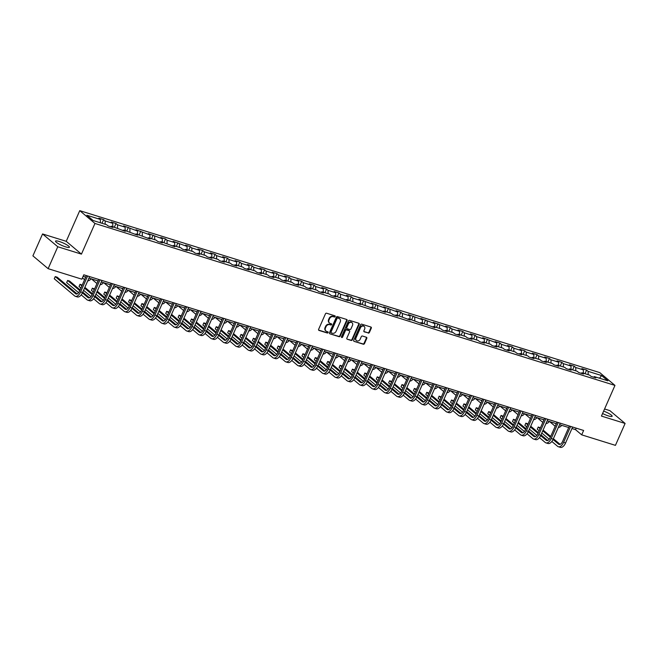 <?xml version="1.0" encoding="UTF-8"?>
<svg xmlns="http://www.w3.org/2000/svg" width="658" height="658" viewBox="0 0 658 658"><rect width="100%" height="100%" fill="white"/><g stroke="black" fill="none" stroke-linecap="round" stroke-linejoin="round"><path stroke-width="0.99" d="M335.169 316.58A0.666 0.559 130.1 0 0 334.889 315.807L326.607 313.224A0.954 0.798 130.1 0 0 325.447 313.841L318.62 329.329A0.954 0.798 130.1 0 0 319.023 330.431L327.297 333.006A0.666 0.559 130.1 0 0 327.832 331.805L326.763 331.468A3.06 2.55 130.1 0 1 326.006 331.056A3.06 2.55 130.1 0 1 325.48 327.939L326.047 326.648A3.06 2.55 130.1 0 1 329.757 324.674L330.826 325.011A0.666 0.559 130.1 0 0 331.361 323.802L330.291 323.473A3.06 2.55 130.1 0 1 329.535 323.062A3.06 2.55 130.1 0 1 329.008 319.944L329.576 318.653A3.06 2.55 130.1 0 1 333.285 316.679L334.354 317.008A0.666 0.559 130.1 0 0 335.169 316.58M329.337 322.872A3.06 2.55 130.1 0 1 329.123 322.716A3.06 2.55 130.1 0 1 328.597 319.599L329.164 318.308A3.06 2.55 130.1 0 1 332.874 316.334L333.943 316.663A0.666 0.559 130.1 0 0 334.79 315.774M318.612 330.086L326.886 332.66A0.666 0.559 130.1 0 0 327.733 331.772M325.809 330.875A3.06 2.55 130.1 0 1 325.595 330.711A3.06 2.55 130.1 0 1 325.068 327.594L325.636 326.302A3.06 2.55 130.1 0 1 329.345 324.328L330.415 324.665A0.666 0.559 130.1 0 0 331.262 323.777M602.58 413.504A7.6 1.39 23.8 0 0 608.395 415.914A7.6 1.39 23.8 0 0 612.137 416.275A7.6 1.39 23.8 0 0 603.641 411.086M59.269 241.494A7.6 1.39 23.8 0 0 55.527 241.124A7.6 1.39 23.8 0 0 58.62 243.814A7.6 1.39 23.8 0 0 65.685 246.89A7.6 1.39 23.8 0 0 69.427 247.26A7.6 1.39 23.8 0 0 66.335 244.57A7.6 1.39 23.8 0 0 59.269 241.494M368.233 333.088A0.954 0.798 130.1 0 0 369.393 332.471L371.309 328.128A0.954 0.798 130.1 0 0 370.906 327.026L361.711 324.164A0.954 0.798 130.1 0 0 360.551 324.781L353.724 340.26A0.954 0.798 130.1 0 0 354.127 341.362L363.323 344.224A0.954 0.798 130.1 0 0 364.483 343.608L366.794 338.36A0.954 0.798 130.1 0 0 366.391 337.258L362.459 336.032A0.954 0.798 130.1 0 0 361.3 336.649L360.148 339.257A2.558 2.13 130.1 0 1 356.422 340.564A2.558 2.13 130.1 0 1 355.986 337.957L360.477 327.766A2.558 2.13 130.1 0 1 364.211 326.458A2.558 2.13 130.1 0 1 364.647 329.058L363.899 330.76A0.954 0.798 130.1 0 0 364.302 331.862L367.822 332.742A0.954 0.798 130.1 0 0 368.982 332.125L370.898 327.783A0.954 0.798 130.1 0 0 370.906 327.026M601.445 416.078L625.1 423.448L615.436 445.359L581.697 434.848L583.63 430.464L83.796 274.797L81.863 279.181L48.124 268.67L57.781 246.758L81.444 254.128L94.966 223.457L614.967 385.407L601.445 416.078M347.07 320.578A0.954 0.798 130.1 0 0 346.676 319.475L337.48 316.613A0.954 0.798 130.1 0 0 336.32 317.23L329.494 332.709A0.954 0.798 130.1 0 0 329.888 333.812L339.084 336.682A0.954 0.798 130.1 0 0 340.244 336.065L347.07 320.578L346.659 320.232A0.954 0.798 130.1 0 0 346.667 319.475M349.595 320.388L358.791 323.251A0.954 0.798 130.1 0 1 359.194 324.353L352.359 339.832A0.954 0.798 130.1 0 1 351.199 340.449L347.268 339.224A0.954 0.798 130.1 0 1 346.865 338.122L349.637 331.846A0.954 0.798 130.1 0 0 349.242 330.744L346.626 329.929A0.954 0.798 130.1 0 0 345.466 330.546L342.588 337.085A0.666 0.559 130.1 0 1 341.494 336.748L348.436 321.005A0.954 0.798 130.1 0 1 349.595 320.388M94.966 223.457L79.75 210.65L599.751 372.601L614.967 385.407M585.02 373.703L586.615 370.092L581.853 368.612L583.35 369.87L575.734 367.501L574.228 366.235L569.466 364.754L570.971 366.012L563.347 363.644L561.842 362.377L557.079 360.897L558.584 362.155L550.96 359.786L549.463 358.52L544.701 357.039L546.198 358.297L538.581 355.929L537.076 354.662L532.314 353.181L533.811 354.44L526.194 352.071L524.689 350.804L519.927 349.324L521.432 350.582L513.808 348.214L512.302 346.947L507.54 345.466L509.045 346.725L501.421 344.356L499.924 343.089L495.161 341.609L496.658 342.876L482.775 337.751L484.272 339.018L476.655 336.641L475.15 335.374L470.388 333.894L471.893 335.161L464.268 332.784L462.771 331.517L458.001 330.036L459.506 331.303L451.881 328.926L450.385 327.659L445.622 326.179L447.119 327.445L433.235 322.321L434.732 323.588L420.849 318.464L422.354 319.73L408.462 314.606L409.967 315.873L402.342 313.496L400.845 312.237L396.083 310.749L397.58 312.015L383.696 306.891L385.193 308.158L371.309 303.034L372.815 304.3L358.923 299.176L360.428 300.443L352.803 298.066L351.306 296.807L346.544 295.319L348.041 296.585L340.425 294.216L338.919 292.95L334.157 291.469L335.662 292.728L328.038 290.359L326.533 289.092L321.77 287.612L323.275 288.87L315.651 286.501L314.154 285.235L309.383 283.754L310.889 285.013L303.264 282.644L301.767 281.377L297.005 279.897L298.502 281.155L290.885 278.786L289.38 277.52L284.618 276.039L286.123 277.298L278.499 274.929L276.993 273.662L272.231 272.182L273.736 273.44L266.112 271.071L264.615 269.805L259.844 268.324L261.349 269.583L253.725 267.214L252.228 265.947L247.466 264.467L248.963 265.733L241.346 263.356L239.841 262.09L235.079 260.609L236.584 261.876L228.959 259.499L227.454 258.232L222.692 256.752L224.197 258.018L216.572 255.641L215.076 254.375L210.313 252.894L211.81 254.161L204.186 251.784L202.689 250.517L197.926 249.037L199.423 250.303L191.807 247.926L190.302 246.66L185.54 245.179L187.045 246.446L173.153 241.321L174.658 242.588L167.033 240.211L165.536 238.953L160.774 237.464L162.271 238.731L148.387 233.606L149.884 234.873L136 229.749L137.506 231.016L123.614 225.891L125.119 227.158L117.494 224.781L115.997 223.523L111.235 222.034L112.732 223.301L105.115 220.924L103.61 219.665L98.848 218.176L100.345 219.443L86.856 215.24L93.107 220.504L106.604 224.707L108.101 225.965L112.863 227.454L111.367 226.188L110.552 226.73M586.615 370.092L588.12 371.359L601.609 375.562L607.869 380.817L594.371 376.615L595.868 377.881L591.106 376.401L589.609 375.134L581.985 372.757L583.49 374.024L578.719 372.543L577.222 371.276L569.598 368.899L571.103 370.166L566.341 368.686L564.835 367.419L557.219 365.042L558.716 366.309L553.954 364.828L552.449 363.561L544.832 361.184L546.329 362.451L541.567 360.971L540.07 359.704L532.445 357.335L533.951 358.594L529.18 357.113L527.683 355.846L520.059 353.478L521.564 354.736L516.801 353.256L515.296 351.989L507.68 349.62L509.177 350.879L504.415 349.398L502.909 348.131L495.293 345.763L496.79 347.021L492.028 345.54L490.531 344.274L482.906 341.905L484.411 343.163L479.641 341.683L478.144 340.416L470.519 338.048L472.025 339.306L467.262 337.825L465.757 336.559L458.141 334.19L459.638 335.448L454.875 333.968L453.37 332.701L445.754 330.332L447.251 331.591L442.489 330.11L440.992 328.844L433.367 326.475L434.872 327.742L420.98 322.617L422.485 323.884L408.602 318.76L410.099 320.027L396.215 314.902L397.712 316.169L392.949 314.68L391.452 313.422L383.828 311.045L385.333 312.311L371.441 307.187L372.946 308.454L359.062 303.33L360.559 304.596L346.676 299.472L348.172 300.739L334.289 295.615L335.794 296.881L331.032 295.401L329.526 294.134L321.902 291.757L323.407 293.024L318.645 291.543L317.14 290.277L309.523 287.9L311.02 289.166L306.258 287.686L304.761 286.419L297.136 284.042L298.633 285.309L293.871 283.828L292.374 282.562L284.75 280.185L286.255 281.451L281.492 279.971L279.987 278.704L272.363 276.335L273.868 277.594L269.106 276.113L267.6 274.847L259.984 272.478L261.481 273.736L256.719 272.256L255.222 270.989L247.597 268.62L249.102 269.879L244.332 268.398L242.835 267.132L235.21 264.763L236.716 266.021L231.953 264.541L230.448 263.274L222.823 260.905L224.329 262.164L219.566 260.683L218.061 259.416L210.445 257.048L211.942 258.306L207.18 256.826L205.683 255.559L198.058 253.19L199.563 254.449L194.793 252.968L193.296 251.701L185.671 249.333L187.176 250.591L182.414 249.111L180.909 247.852L173.284 245.475L174.789 246.742L160.906 241.618L162.403 242.884L157.64 241.396L156.143 240.137L148.519 237.76L150.024 239.027L136.132 233.903L137.637 235.169L123.753 230.045L125.25 231.312L111.367 226.188M583.424 373.209L583.35 369.87M575.799 370.832L575.734 367.501M581.985 372.757L581.17 373.3M571.037 369.352L570.971 366.012M563.413 366.975L563.347 363.644M569.598 368.899L568.783 369.442M558.65 365.494L558.584 362.155M551.034 363.117L550.96 359.786M557.219 365.042L556.397 365.585M546.263 361.637L546.198 358.297M538.647 359.26L538.581 355.929M544.832 361.184L544.018 361.727M533.885 357.779L533.811 354.44M526.26 355.402L526.194 352.071M532.445 357.335L531.631 357.87M521.498 353.922L521.432 350.582M513.873 351.545L513.808 348.214M520.059 353.478L519.244 354.012M509.111 350.064L509.045 346.725M501.495 347.687L501.421 344.356M507.68 349.62L506.857 350.155M496.724 346.207L496.658 342.876M489.108 343.83L489.042 340.499M495.293 345.763L494.479 346.305M484.346 342.349L484.272 339.018M476.721 339.972L476.655 336.641M482.906 341.905L482.092 342.448M471.959 338.492L471.893 335.161M464.334 336.123L464.268 332.784M470.519 338.048L469.705 338.59M459.572 334.634L459.506 331.303M451.956 332.265L451.881 328.926M458.141 334.19L457.318 334.733M447.185 330.777L447.119 327.445M439.569 328.408L439.503 325.068M445.754 330.332L444.94 330.875M434.806 326.919L434.732 323.588M427.182 324.55L427.116 321.211M433.367 326.475L432.553 327.018M422.42 323.062L422.354 319.73M414.795 320.693L414.729 317.353M420.98 322.617L420.166 323.16M410.033 319.204L409.967 315.873M402.416 316.835L402.342 313.496M408.602 318.76L407.779 319.303M397.646 315.346L397.58 312.015M390.029 312.978L389.964 309.638M396.215 314.902L395.4 315.445M385.267 311.489L385.193 308.158M377.643 309.12L377.577 305.781M383.828 311.045L383.014 311.588M372.88 307.64L372.815 304.3M365.256 305.263L365.19 301.923M371.441 307.187L370.627 307.73M360.494 303.782L360.428 300.443M352.877 301.405L352.803 298.066M359.062 303.33L358.24 303.873M348.115 299.925L348.041 296.585M340.49 297.548L340.425 294.216M346.676 299.472L345.861 300.015M335.728 296.067L335.662 292.728M328.103 293.69L328.038 290.359M334.289 295.615L333.474 296.158M323.341 292.21L323.275 288.87M315.717 289.833L315.651 286.501M321.902 291.757L321.088 292.3M310.954 288.352L310.889 285.013M303.338 285.975L303.264 282.644M309.523 287.9L308.709 288.443M298.576 284.495L298.502 281.155M290.951 282.118L290.885 278.786M297.136 284.042L296.322 284.585M286.189 280.637L286.123 277.298M278.564 278.26L278.499 274.929M284.75 280.185L283.935 280.727M273.802 276.779L273.736 273.44M266.177 274.402L266.112 271.071M272.363 276.335L271.548 276.87M261.415 272.922L261.349 269.583M253.799 270.545L253.725 267.214M259.984 272.478L259.17 273.012M249.037 269.064L248.963 265.733M241.412 266.687L241.346 263.356M247.597 268.62L246.783 269.163M236.65 265.207L236.584 261.876M229.025 262.83L228.959 259.499M235.21 264.763L234.396 265.306M224.263 261.349L224.197 258.018M216.638 258.981L216.572 255.641M222.823 260.905L222.009 261.448M211.876 257.492L211.81 254.161M204.26 255.123L204.186 251.784M210.445 257.048L209.631 257.591M199.497 253.634L199.423 250.303M191.873 251.266L191.807 247.926M198.058 253.19L197.244 253.733M187.111 249.777L187.045 246.446M179.486 247.408L179.42 244.069M185.671 249.333L184.857 249.876M174.724 245.919L174.658 242.588M167.099 243.55L167.033 240.211M173.284 245.475L172.47 246.018M162.337 242.062L162.271 238.731M154.72 239.693L154.646 236.354M160.906 241.618L160.091 242.16M149.958 238.204L149.884 234.873M142.334 235.835L142.268 232.496M148.519 237.76L147.705 238.303M137.571 234.347L137.506 231.016M129.947 231.978L129.881 228.639M136.132 233.903L135.318 234.445M125.184 230.497L125.119 227.158M117.568 228.12L117.494 224.781M123.753 230.045L122.931 230.588M112.798 226.64L112.732 223.301M105.181 224.263L105.115 220.924M100.419 222.782L100.345 219.443M81.444 254.128L66.219 241.321L42.564 233.952L57.781 246.758M42.564 233.952L32.9 255.863L48.124 268.67M625.1 423.448L609.876 410.641L604.57 408.988M66.219 241.321L79.75 210.65M571.95 428.539L575.528 429.658L581.697 434.848M83.13 276.302L85.721 277.108M88.945 278.112L98.1 280.966M101.324 281.969L110.486 284.824M113.711 285.827L122.873 288.681M126.097 289.685L135.26 292.539M138.484 293.542L147.639 296.396M150.863 297.4L160.026 300.254M163.25 301.257L172.412 304.111M175.637 305.115L184.799 307.969M188.023 308.972L197.178 311.826M200.402 312.83L209.565 315.684M212.789 316.687L221.952 319.533M225.176 320.545L234.33 323.391M237.563 324.402L246.717 327.248M249.941 328.252L259.104 331.106M262.328 332.109L271.491 334.963M274.715 335.967L283.869 338.821M287.102 339.824L296.256 342.678M299.48 343.682L308.643 346.536M311.867 347.539L321.03 350.393M324.254 351.397L333.409 354.251M336.633 355.254L345.795 358.108M349.02 359.112L358.182 361.966M361.406 362.969L370.569 365.823M373.793 366.827L382.948 369.681M386.172 370.684L395.335 373.538M398.559 374.542L407.721 377.396M410.946 378.399L420.108 381.253M423.333 382.257L432.487 385.111M435.711 386.114L444.874 388.968M448.098 389.972L457.261 392.826M460.485 393.829L469.647 396.675M472.872 397.687L482.026 400.533M485.25 401.544L494.413 404.39M497.637 405.394L506.8 408.248M510.024 409.251L519.187 412.105M522.411 413.109L531.565 415.963M534.79 416.966L543.952 419.82M547.176 420.824L556.339 423.678M559.563 424.681L568.726 427.535M599.512 378.218L601.609 375.562M588.186 374.69L588.12 371.359M594.371 376.615L593.557 377.157M576.194 428.152L575.528 429.658M102.015 223.276L103.61 219.665M114.402 227.133L115.997 223.523M126.788 230.991L128.376 227.38M139.167 234.848L140.763 231.238M151.554 238.706L153.149 235.095M163.941 242.563L165.536 238.953M176.328 246.421L177.915 242.81M188.706 250.279L190.302 246.66M201.093 254.136L202.689 250.517M213.48 257.994L215.076 254.375M225.867 261.851L227.454 258.232M238.245 265.709L239.841 262.09M250.632 269.566L252.228 265.947M263.019 273.424L264.615 269.805M275.406 277.281L276.993 273.662M287.785 281.131L289.38 277.52M300.171 284.988L301.767 281.377M312.558 288.846L314.154 285.235M324.945 292.703L326.533 289.092M337.324 296.561L338.919 292.95M349.711 300.418L351.306 296.807M362.097 304.276L363.693 300.665M374.484 308.133L376.072 304.522M386.863 311.991L388.459 308.38M399.25 315.848L400.845 312.237M411.637 319.706L413.232 316.095M424.023 323.563L425.611 319.952M436.402 327.421L437.998 323.81M448.789 331.278L450.385 327.659M461.176 335.136L462.771 331.517M473.554 338.993L475.15 335.374M485.941 342.851L487.537 339.232M498.328 346.708L499.924 343.089M510.715 350.566L512.302 346.947M523.094 354.423L524.689 350.804M535.48 358.273L537.076 354.662M547.867 362.13L549.463 358.52M560.254 365.988L561.842 362.377M572.633 369.845L574.228 366.235M329.888 333.812L338.673 336.337A0.954 0.798 130.1 0 0 339.832 335.72L346.659 320.232M337.801 318.085A0.666 0.559 130.1 0 0 336.995 318.513L330.999 332.109A0.666 0.559 130.1 0 0 331.278 332.882L332.405 333.228A3.06 2.55 130.1 0 0 336.115 331.254L340.211 321.968A3.06 2.55 130.1 0 0 339.692 318.85A3.06 2.55 130.1 0 0 338.936 318.439L337.389 317.74A0.666 0.559 130.1 0 0 336.583 318.168L336.995 318.513M330.867 332.529A0.666 0.559 130.1 0 1 330.587 331.764L336.583 318.168M339.47 318.686A3.06 2.55 130.1 0 0 339.281 318.497A3.06 2.55 130.1 0 0 338.525 318.085L338.936 318.439M337.389 317.74L338.525 318.085M347.268 339.224L350.788 340.104A0.954 0.798 130.1 0 0 351.948 339.487L358.783 324.007A0.954 0.798 130.1 0 0 358.783 323.251M348.822 330.398L349.242 330.744A0.954 0.798 130.1 0 0 348.822 330.398L346.215 329.584A0.954 0.798 130.1 0 0 345.055 330.201L342.176 336.74L342.588 337.085M341.453 337.192A0.666 0.559 130.1 0 0 342.176 336.74M352.515 325.332A2.558 2.13 130.1 0 0 352.071 322.724A2.558 2.13 130.1 0 0 348.345 324.032L346.758 327.626A0.954 0.798 130.1 0 0 347.161 328.729L349.768 329.535A0.954 0.798 130.1 0 0 350.928 328.918L352.515 325.332M351.857 322.568A2.558 2.13 130.1 0 0 351.66 322.379A2.558 2.13 130.1 0 0 347.934 323.687L348.345 324.032M346.922 328.597L346.511 328.252A0.954 0.798 130.1 0 1 346.347 327.273L347.934 323.687M363.89 331.517L367.822 332.742M363.989 326.294A2.558 2.13 130.1 0 0 363.8 326.105A2.558 2.13 130.1 0 0 360.066 327.413L360.477 327.766M356.225 340.375A2.558 2.13 130.1 0 1 356.011 340.219A2.558 2.13 130.1 0 1 355.575 337.612L360.066 327.413M354.127 341.362L362.912 343.879A0.954 0.798 130.1 0 0 364.071 343.262L366.383 338.015A0.954 0.798 130.1 0 0 366.391 337.258M77.076 293.92L57.221 277.207L55.231 276.59L54.269 278.778L74.609 295.903A7.304 3.808 -72.7 0 0 75.333 296.306A7.304 3.808 -72.7 0 0 80.597 291.922L87.621 275.99M75.333 296.306L77.323 296.923A7.304 3.808 -72.7 0 0 82.579 292.539L89.603 276.607M86.379 275.603L79.569 291.058A4.869 2.533 107.3 0 1 76.057 293.978A4.869 2.533 107.3 0 1 75.58 293.707L55.231 276.59L54.269 278.778M85.532 277.495L85.54 277.503A4.869 2.533 107.3 0 1 85.532 277.495L84.685 276.788M82.431 277.89L84.561 279.691A7.304 3.808 -72.7 0 0 84.578 279.699M87.761 280.801A7.304 3.808 -72.7 0 0 91.084 278.778M88.723 278.614A7.304 3.808 -72.7 0 0 89.101 278.161M97.919 281.353L97.927 281.361A4.869 2.533 107.3 0 1 97.919 281.353L97.071 280.645M91.404 278.877L96.948 283.549A7.304 3.808 -72.7 0 0 96.956 283.557M100.139 284.651A7.304 3.808 -72.7 0 0 103.471 282.636M101.11 282.471A7.304 3.808 -72.7 0 0 101.488 282.019M81.214 294.891L86.996 299.76A7.304 3.808 -72.7 0 0 87.72 300.163A7.304 3.808 -72.7 0 0 92.975 295.779L100.008 279.847M87.72 300.163L89.702 300.78A7.304 3.808 -72.7 0 0 94.966 296.396L101.99 280.464M98.766 279.461L91.947 294.916A4.869 2.533 107.3 0 1 88.443 297.835A4.869 2.533 107.3 0 1 87.958 297.564L82.415 292.9M89.463 297.778L82.76 292.136M80.079 289.882L69.6 281.065L67.618 280.448L66.647 282.636L78.598 292.695M79.741 290.655L67.618 280.448L66.647 282.636M93.592 298.748L99.383 303.618A7.304 3.808 -72.7 0 0 100.106 304.021A7.304 3.808 -72.7 0 0 105.362 299.637L112.395 283.705M100.106 304.021L102.089 304.638A7.304 3.808 -72.7 0 0 107.344 300.254L114.377 284.322M111.153 283.318L104.334 298.773A4.869 2.533 107.3 0 1 100.83 301.693A4.869 2.533 107.3 0 1 100.345 301.422L94.801 296.758M101.85 301.635L95.139 295.993M92.465 293.739L84.866 287.349M82.192 285.095L80.005 284.305L79.034 286.493L80.893 288.056M92.128 294.513L84.528 288.114M81.855 285.868L80.005 284.305L79.034 286.493M83.566 290.31L90.985 296.552M110.297 285.21L110.314 285.218A4.869 2.533 107.3 0 1 110.297 285.21L109.458 284.503M103.783 282.734L109.335 287.406A7.304 3.808 -72.7 0 0 109.343 287.414M112.526 288.508A7.304 3.808 -72.7 0 0 115.857 286.493M113.489 286.32A7.304 3.808 -72.7 0 0 113.867 285.876M122.701 289.076L122.684 289.068A4.869 2.533 107.3 0 1 122.684 289.068L121.837 288.36M116.17 286.592L121.722 291.264A7.304 3.808 -72.7 0 0 121.73 291.272M124.913 292.366A7.304 3.808 -72.7 0 0 128.244 290.351M125.875 290.178A7.304 3.808 -72.7 0 0 126.254 289.734M135.071 292.925L135.079 292.933A4.869 2.533 107.3 0 1 135.071 292.925L134.224 292.218M128.557 290.449L134.1 295.121A7.304 3.808 -72.7 0 0 134.117 295.129M137.3 296.223A7.304 3.808 -72.7 0 0 140.623 294.208M138.262 294.036A7.304 3.808 -72.7 0 0 138.641 293.591M105.979 302.606L111.761 307.475A7.304 3.808 -72.7 0 0 112.493 307.87A7.304 3.808 -72.7 0 0 117.749 303.494L124.773 287.562M112.493 307.87L114.476 308.495A7.304 3.808 -72.7 0 0 119.731 304.111L126.764 288.179M123.539 287.176L116.721 302.631A4.869 2.533 107.3 0 1 113.217 305.551A4.869 2.533 107.3 0 1 112.732 305.279L107.18 300.616M114.229 305.493L107.525 299.851M104.852 297.597L97.252 291.206M94.579 288.952L92.383 288.163L91.421 290.351L93.272 291.913M104.515 298.37L96.915 291.971M94.242 289.726L92.383 288.163L91.421 290.351M95.945 294.167L103.372 300.41M118.366 306.464L124.148 311.324A7.304 3.808 -72.7 0 0 124.872 311.728A7.304 3.808 -72.7 0 0 130.136 307.352L137.16 291.42M124.872 311.728L126.862 312.353A7.304 3.808 -72.7 0 0 132.118 307.969L139.142 292.037M135.918 291.033L129.108 306.488A4.869 2.533 107.3 0 1 125.596 309.408A4.869 2.533 107.3 0 1 125.11 309.137L119.567 304.473M126.616 309.35L119.912 303.708M117.239 301.454L109.639 295.064M106.966 292.81L104.77 292.02L103.808 294.208L105.658 295.771M116.902 302.228L109.302 295.829M106.629 293.583L104.77 292.02L103.808 294.208M108.331 298.025L115.75 304.267M130.753 310.321L136.535 315.182A7.304 3.808 -72.7 0 0 137.259 315.585A7.304 3.808 -72.7 0 0 142.515 311.209L149.547 295.277M137.259 315.585L139.241 316.21A7.304 3.808 -72.7 0 0 144.505 311.826L151.529 295.894M148.305 294.891L141.486 310.346A4.869 2.533 107.3 0 1 137.983 313.266A4.869 2.533 107.3 0 1 137.497 312.994L131.954 308.331M139.002 313.208L132.299 307.566M129.618 305.312L122.026 298.921M119.345 296.668L117.157 295.878L116.186 298.066L118.045 299.629M129.281 306.077L121.681 299.686M119.008 297.432L117.157 295.878L116.186 298.066M120.718 301.874L128.137 308.125M147.458 296.783L147.466 296.791A4.869 2.533 107.3 0 1 147.458 296.783L146.611 296.075M140.944 294.307L146.487 298.971A7.304 3.808 -72.7 0 0 146.495 298.987M149.679 300.081A7.304 3.808 -72.7 0 0 153.01 298.066M150.649 297.893A7.304 3.808 -72.7 0 0 151.027 297.449M143.131 314.179L148.914 319.04A7.304 3.808 -72.7 0 0 149.646 319.443A7.304 3.808 -72.7 0 0 154.901 315.067L161.934 299.135M149.646 319.443L151.628 320.068A7.304 3.808 -72.7 0 0 156.884 315.684L163.916 299.752M160.692 298.748L153.873 314.203A4.869 2.533 107.3 0 1 150.369 317.123A4.869 2.533 107.3 0 1 149.884 316.852L144.341 312.188M151.381 317.066L144.678 311.423M142.005 309.17L134.405 302.779M131.732 300.525L129.544 299.735L128.573 301.923L130.432 303.486M141.667 309.934L134.067 303.544M131.394 301.29L129.544 299.735L128.573 301.923M133.105 305.731L140.524 311.982M159.836 300.64L159.853 300.648A4.869 2.533 107.3 0 1 159.836 300.64L158.997 299.933M153.322 298.164L158.874 302.828A7.304 3.808 -72.7 0 0 158.882 302.844M162.065 303.938A7.304 3.808 -72.7 0 0 165.397 301.923M163.028 301.751A7.304 3.808 -72.7 0 0 163.406 301.306M155.518 318.036L161.3 322.897A7.304 3.808 -72.7 0 0 162.032 323.3A7.304 3.808 -72.7 0 0 167.288 318.924L174.312 302.993M162.032 323.3L164.015 323.917A7.304 3.808 -72.7 0 0 169.27 319.541L176.303 303.609M173.079 302.606L166.26 318.061A4.869 2.533 107.3 0 1 162.756 320.981A4.869 2.533 107.3 0 1 162.271 320.709L156.719 316.046M163.768 320.923L157.065 315.281M154.391 313.027L146.792 306.636M144.118 304.383L141.922 303.593L140.96 305.781L142.811 307.344M154.054 313.792L146.454 307.401M143.781 305.147L141.922 303.593L140.96 305.781M145.484 309.589L152.911 315.832M172.223 304.498L172.24 304.506A4.869 2.533 107.3 0 1 172.223 304.498L171.376 303.79M165.709 302.022L171.261 306.686A7.304 3.808 -72.7 0 0 171.269 306.702M174.452 307.796A7.304 3.808 -72.7 0 0 177.783 305.781M175.415 305.608A7.304 3.808 -72.7 0 0 175.793 305.164M167.905 321.894L173.687 326.755A7.304 3.808 -72.7 0 0 174.411 327.158A7.304 3.808 -72.7 0 0 179.675 322.782L186.699 306.842M174.411 327.158L176.402 327.774A7.304 3.808 -72.7 0 0 181.657 323.399L188.681 307.467M185.457 306.464L178.639 321.918A4.869 2.533 107.3 0 1 175.135 324.838A4.869 2.533 107.3 0 1 174.65 324.567L169.106 319.903M176.155 324.781L169.451 319.138M166.778 316.885L159.178 310.494M156.505 308.24L154.309 307.451L153.347 309.638L155.198 311.201M166.441 317.649L158.841 311.259M156.16 309.005L154.309 307.451L153.347 309.638M157.871 313.447L165.29 319.689M184.61 308.355L184.618 308.363A4.869 2.533 107.3 0 1 184.61 308.355L183.763 307.648M178.096 305.88L183.64 310.543A7.304 3.808 -72.7 0 0 183.656 310.551M186.839 311.653A7.304 3.808 -72.7 0 0 190.162 309.638M187.801 309.466A7.304 3.808 -72.7 0 0 188.18 309.021M180.292 325.751L186.074 330.612A7.304 3.808 -72.7 0 0 186.798 331.015A7.304 3.808 -72.7 0 0 192.054 326.639L199.086 310.699M186.798 331.015L188.78 331.632A7.304 3.808 -72.7 0 0 194.044 327.256L201.068 311.324M197.844 310.313L191.026 325.776A4.869 2.533 107.3 0 1 187.522 328.696A4.869 2.533 107.3 0 1 187.037 328.424L181.493 323.752M188.542 328.638L181.838 322.996M179.157 320.742L171.565 314.351M168.884 312.098L166.696 311.308L165.726 313.496L167.584 315.059M178.82 321.507L171.22 315.116M168.547 312.863L166.696 311.308L165.726 313.496M170.257 317.304L177.676 323.547M196.989 312.213L197.005 312.213A4.869 2.533 107.3 0 1 196.989 312.213L196.15 311.497M190.483 309.737L196.026 314.401A7.304 3.808 -72.7 0 0 196.035 314.409M199.218 315.511A7.304 3.808 -72.7 0 0 202.549 313.496M200.188 313.323A7.304 3.808 -72.7 0 0 200.567 312.879M192.671 329.6L198.453 334.47A7.304 3.808 -72.7 0 0 199.185 334.873A7.304 3.808 -72.7 0 0 204.441 330.497L211.473 314.557M199.185 334.873L201.167 335.49A7.304 3.808 -72.7 0 0 206.423 331.114L213.455 315.182M210.231 314.17L203.412 329.633A4.869 2.533 107.3 0 1 199.909 332.545A4.869 2.533 107.3 0 1 199.423 332.282L193.88 327.61M200.92 332.487L194.217 326.853M191.544 324.6L183.944 318.209M181.271 315.955L179.083 315.166L178.112 317.353L179.963 318.916M191.207 325.365L183.607 318.974M180.934 316.72L179.083 315.166L178.112 317.353M182.644 321.162L190.063 327.404M209.376 316.07L209.392 316.07A4.869 2.533 107.3 0 1 209.376 316.07L208.528 315.355M202.861 313.595L208.413 318.258A7.304 3.808 -72.7 0 0 208.422 318.266M211.605 319.369A7.304 3.808 -72.7 0 0 214.936 317.353M212.567 317.181A7.304 3.808 -72.7 0 0 212.945 316.737M205.057 333.458L210.84 338.327A7.304 3.808 -72.7 0 0 211.572 338.73A7.304 3.808 -72.7 0 0 216.827 334.354L223.852 318.414M211.572 338.73L213.554 339.347A7.304 3.808 -72.7 0 0 218.81 334.971L225.842 319.031M222.618 318.028L215.799 333.483A4.869 2.533 107.3 0 1 212.295 336.403A4.869 2.533 107.3 0 1 211.81 336.139L206.258 331.468M213.307 336.345L206.604 330.711M203.931 328.457L196.331 322.066M193.658 319.813L191.462 319.023L190.499 321.211L192.35 322.774M203.593 329.222L195.994 322.831M193.32 320.578L191.462 319.023L190.499 321.211M195.023 325.019L202.45 331.262M221.771 319.936A4.869 2.533 107.3 0 1 221.762 319.928L220.915 319.212M215.248 317.452L220.792 322.116A7.304 3.808 -72.7 0 0 220.808 322.124M223.991 323.226A7.304 3.808 -72.7 0 0 227.314 321.211M224.954 321.038A7.304 3.808 -72.7 0 0 225.332 320.594M217.444 337.315L223.226 342.185A7.304 3.808 -72.7 0 0 223.95 342.588A7.304 3.808 -72.7 0 0 229.214 338.212L236.238 322.272M223.95 342.588L225.941 343.205A7.304 3.808 -72.7 0 0 231.197 338.829L238.221 322.889M234.996 321.885L228.178 337.34A4.869 2.533 107.3 0 1 224.674 340.26A4.869 2.533 107.3 0 1 224.189 339.997L218.645 335.325M225.694 340.202L218.991 334.568M216.317 332.315L208.718 325.924M206.044 323.67L203.848 322.881L202.886 325.068L204.737 326.623M215.972 333.08L208.38 326.689M205.699 324.435L203.848 322.881L202.886 325.068M207.41 328.877L214.829 335.119M234.149 323.785L234.158 323.785A4.869 2.533 107.3 0 1 234.149 323.785L233.302 323.07M227.635 321.31L233.179 325.973A7.304 3.808 -72.7 0 0 233.195 325.981M236.378 327.084A7.304 3.808 -72.7 0 0 239.701 325.068M237.341 324.896A7.304 3.808 -72.7 0 0 237.719 324.452M229.831 341.173L235.613 346.042A7.304 3.808 -72.7 0 0 236.337 346.445A7.304 3.808 -72.7 0 0 241.593 342.07L248.625 326.129M236.337 346.445L238.319 347.062A7.304 3.808 -72.7 0 0 243.583 342.686L250.608 326.746M247.383 325.743L240.565 341.198A4.869 2.533 107.3 0 1 237.061 344.118A4.869 2.533 107.3 0 1 236.576 343.854L231.032 339.183M238.081 344.06L231.377 338.418M228.696 336.172L221.104 329.773M218.423 327.528L216.235 326.73L215.265 328.926L217.124 330.481M228.359 336.937L220.759 330.546M218.086 328.293L216.235 326.73L215.265 328.926M219.797 332.734L227.216 338.977M246.528 327.643L246.544 327.643A4.869 2.533 107.3 0 1 246.528 327.643L245.689 326.927M240.022 325.167L245.566 329.831A7.304 3.808 -72.7 0 0 245.574 329.839M248.757 330.941A7.304 3.808 -72.7 0 0 252.088 328.926M249.727 328.753A7.304 3.808 -72.7 0 0 250.106 328.309M242.21 345.031L247.992 349.9A7.304 3.808 -72.7 0 0 248.724 350.303A7.304 3.808 -72.7 0 0 253.98 345.927L261.004 329.987M248.724 350.303L250.706 350.92A7.304 3.808 -72.7 0 0 255.962 346.544L262.994 330.604M259.77 329.6L252.952 345.055A4.869 2.533 107.3 0 1 249.448 347.975A4.869 2.533 107.3 0 1 248.963 347.712L243.419 343.04M250.459 347.918L243.756 342.275M241.083 340.03L233.483 333.631M230.81 331.385L228.622 330.587L227.652 332.784L229.502 334.338M240.746 340.795L233.146 334.404M230.473 332.15L228.622 330.587L227.652 332.784M232.184 336.592L239.602 342.834M258.915 331.5L258.931 331.5A4.869 2.533 107.3 0 1 258.915 331.5L258.068 330.785M252.401 329.025L257.952 333.688A7.304 3.808 -72.7 0 0 257.961 333.696M261.144 334.799A7.304 3.808 -72.7 0 0 264.475 332.784M262.106 332.611A7.304 3.808 -72.7 0 0 262.484 332.158M254.597 348.888L260.379 353.757A7.304 3.808 -72.7 0 0 261.103 354.16A7.304 3.808 -72.7 0 0 266.367 349.776L273.391 333.845M261.103 354.16L263.093 354.777A7.304 3.808 -72.7 0 0 268.349 350.401L275.381 334.461M272.149 333.458L265.339 348.913A4.869 2.533 107.3 0 1 261.835 351.833A4.869 2.533 107.3 0 1 261.349 351.569L255.798 346.898M262.846 351.775L256.143 346.133M253.47 343.887L245.87 337.488M243.197 335.243L241.001 334.445L240.038 336.641L241.889 338.196M253.133 344.652L245.533 338.261M242.86 336.008L241.001 334.445L240.038 336.641M244.562 340.449L251.989 346.692M271.302 335.358L271.318 335.358A4.869 2.533 107.3 0 1 271.302 335.358L270.454 334.642M264.787 332.882L270.331 337.546A7.304 3.808 -72.7 0 0 270.348 337.554M273.531 338.656A7.304 3.808 -72.7 0 0 276.853 336.641M274.493 336.468A7.304 3.808 -72.7 0 0 274.871 336.016M266.984 352.746L272.766 357.615A7.304 3.808 -72.7 0 0 273.489 358.018A7.304 3.808 -72.7 0 0 278.745 353.634L285.778 337.702M273.489 358.018L275.48 358.635A7.304 3.808 -72.7 0 0 280.736 354.259L287.76 338.319M284.536 337.315L277.717 352.77A4.869 2.533 107.3 0 1 274.213 355.69A4.869 2.533 107.3 0 1 273.728 355.427L268.184 350.755M275.233 355.633L268.53 349.99M265.857 347.745L258.257 341.346M255.584 339.1L253.388 338.302L252.425 340.499L254.276 342.053M265.511 348.51L257.92 342.119M255.238 339.865L253.388 338.302L252.425 340.499M256.949 344.307L264.368 350.549M283.697 339.224A4.869 2.533 107.3 0 1 283.688 339.215L282.841 338.5M277.174 336.74L282.718 341.403A7.304 3.808 -72.7 0 0 282.734 341.412M285.917 342.514A7.304 3.808 -72.7 0 0 289.24 340.499M286.88 340.326A7.304 3.808 -72.7 0 0 287.258 339.873M279.362 356.603L285.153 361.472A7.304 3.808 -72.7 0 0 285.876 361.875A7.304 3.808 -72.7 0 0 291.132 357.491L298.164 341.56M285.876 361.875L287.859 362.492A7.304 3.808 -72.7 0 0 293.123 358.116L300.147 342.176M296.923 341.173L290.104 356.628A4.869 2.533 107.3 0 1 286.6 359.548A4.869 2.533 107.3 0 1 286.115 359.276L280.571 354.613M287.62 359.49L280.917 353.848M278.235 351.602L270.644 345.203M267.962 342.958L265.774 342.16L264.804 344.356L266.663 345.911M277.898 352.367L270.298 345.976M267.625 343.723L265.774 342.16L264.804 344.356M269.336 348.164L276.755 354.407M296.067 343.073L296.084 343.073A4.869 2.533 107.3 0 1 296.067 343.073L295.228 342.357M289.561 340.589L295.105 345.261A7.304 3.808 -72.7 0 0 295.113 345.269M298.296 346.371A7.304 3.808 -72.7 0 0 301.627 344.348M299.267 344.183A7.304 3.808 -72.7 0 0 299.645 343.731M291.749 360.461L297.531 365.33A7.304 3.808 -72.7 0 0 298.263 365.733A7.304 3.808 -72.7 0 0 303.519 361.349L310.543 345.417M298.263 365.733L300.245 366.35A7.304 3.808 -72.7 0 0 305.501 361.966L312.534 346.034M309.309 345.031L302.491 360.485A4.869 2.533 107.3 0 1 298.987 363.405A4.869 2.533 107.3 0 1 298.502 363.134L292.958 358.47M299.999 363.348L293.295 357.705M290.622 355.46L283.022 349.061M280.349 346.815L278.161 346.018L277.191 348.214L279.041 349.768M290.285 356.225L282.685 349.826M280.012 347.58L278.161 346.018L277.191 348.214M281.723 352.022L289.142 358.265M308.454 346.922L308.47 346.93A4.869 2.533 107.3 0 1 308.454 346.922L307.607 346.215M301.94 344.447L307.492 349.118A7.304 3.808 -72.7 0 0 307.5 349.127M310.683 350.229A7.304 3.808 -72.7 0 0 314.014 348.205M311.645 348.041A7.304 3.808 -72.7 0 0 312.024 347.589M304.136 364.318L309.918 369.187A7.304 3.808 -72.7 0 0 310.642 369.59A7.304 3.808 -72.7 0 0 315.906 365.206L322.93 349.275M310.642 369.59L312.632 370.207A7.304 3.808 -72.7 0 0 317.888 365.823L324.92 349.892M321.688 348.888L314.878 364.343A4.869 2.533 107.3 0 1 311.374 367.263A4.869 2.533 107.3 0 1 310.889 366.991L305.337 362.328M312.386 367.205L305.682 361.563M303.009 359.317L295.409 352.918M292.736 350.673L290.54 349.875L289.578 352.071L291.428 353.626M302.672 360.082L295.072 353.683M292.399 351.438L290.54 349.875L289.578 352.071M294.101 355.879L301.529 362.122M320.841 350.78L320.857 350.788A4.869 2.533 107.3 0 1 320.841 350.78L319.994 350.072M314.327 348.304L319.87 352.976A7.304 3.808 -72.7 0 0 319.887 352.984M323.07 354.086A7.304 3.808 -72.7 0 0 326.393 352.063M324.032 351.898A7.304 3.808 -72.7 0 0 324.41 351.446M316.523 368.176L322.305 373.045A7.304 3.808 -72.7 0 0 323.029 373.448A7.304 3.808 -72.7 0 0 328.284 369.064L335.317 353.132M323.029 373.448L325.019 374.065A7.304 3.808 -72.7 0 0 330.275 369.681L337.299 353.749M334.075 352.746L327.256 368.2A4.869 2.533 107.3 0 1 323.752 371.12A4.869 2.533 107.3 0 1 323.267 370.849L317.724 366.185M324.772 371.063L318.069 365.42M315.396 363.167L307.796 356.776M305.123 354.522L302.927 353.733L301.964 355.929L303.815 357.483M315.05 363.94L307.459 357.541M304.777 355.295L302.927 353.733L301.964 355.929M306.488 359.737L313.907 365.98M333.228 354.637L333.236 354.646A4.869 2.533 107.3 0 1 333.228 354.637L332.38 353.93M326.713 352.162L332.257 356.833A7.304 3.808 -72.7 0 0 332.274 356.842M335.457 357.944A7.304 3.808 -72.7 0 0 338.78 355.92M336.419 355.756A7.304 3.808 -72.7 0 0 336.797 355.304M328.901 372.033L334.692 376.902A7.304 3.808 -72.7 0 0 335.416 377.305A7.304 3.808 -72.7 0 0 340.671 372.921L347.704 356.99M335.416 377.305L337.398 377.922A7.304 3.808 -72.7 0 0 342.662 373.538L349.686 357.607M346.462 356.603L339.643 372.058A4.869 2.533 107.3 0 1 336.139 374.978A4.869 2.533 107.3 0 1 335.654 374.706L330.11 370.043M337.159 374.92L330.456 369.278M327.774 367.024L320.175 360.633M317.501 358.38L315.314 357.59L314.343 359.778L316.202 361.341M327.437 367.797L319.837 361.398M317.164 359.153L315.314 357.59L314.343 359.778M318.875 363.594L326.294 369.837M345.606 358.495L345.623 358.503A4.869 2.533 107.3 0 1 345.606 358.495L344.767 357.788M339.1 356.019L344.644 360.691A7.304 3.808 -72.7 0 0 344.652 360.699M347.835 361.793A7.304 3.808 -72.7 0 0 351.166 359.778M348.806 359.613A7.304 3.808 -72.7 0 0 349.184 359.161M341.288 375.891L347.07 380.76A7.304 3.808 -72.7 0 0 347.802 381.163A7.304 3.808 -72.7 0 0 353.058 376.779L360.082 360.847M347.802 381.163L349.785 381.78A7.304 3.808 -72.7 0 0 355.04 377.396L362.073 361.464M358.849 360.461L352.03 375.915A4.869 2.533 107.3 0 1 348.526 378.835A4.869 2.533 107.3 0 1 348.041 378.564L342.497 373.9M349.538 378.778L342.834 373.135M340.161 370.882L332.561 364.491M329.888 362.237L327.7 361.448L326.73 363.635L328.581 365.198M339.824 371.655L332.224 365.256M329.551 363.01L327.7 361.448L326.73 363.635M331.262 367.452L338.681 373.695M357.993 362.352L358.01 362.361A4.869 2.533 107.3 0 1 357.993 362.352L357.146 361.645M351.479 359.877L357.031 364.548A7.304 3.808 -72.7 0 0 357.039 364.557M360.222 365.651A7.304 3.808 -72.7 0 0 363.553 363.635M361.184 363.471A7.304 3.808 -72.7 0 0 361.563 363.019M353.675 379.748L359.457 384.617A7.304 3.808 -72.7 0 0 360.181 385.02A7.304 3.808 -72.7 0 0 365.445 380.637L372.469 364.705M360.181 385.02L362.171 385.637A7.304 3.808 -72.7 0 0 367.427 381.253L374.451 365.322M371.227 364.318L364.417 379.773A4.869 2.533 107.3 0 1 360.905 382.693A4.869 2.533 107.3 0 1 360.428 382.421L354.876 377.758M361.925 382.635L355.221 376.993M352.548 374.739L344.948 368.348M342.275 366.095L340.079 365.305L339.117 367.493L340.967 369.056M352.211 375.512L344.611 369.113M341.938 366.868L340.079 365.305L339.117 367.493M343.641 371.309L351.059 377.552M370.396 366.218L370.38 366.21A4.869 2.533 107.3 0 1 370.38 366.21L369.533 365.503M363.866 363.734L369.409 368.406A7.304 3.808 -72.7 0 0 369.426 368.414M372.609 369.508A7.304 3.808 -72.7 0 0 375.932 367.493M373.571 367.32A7.304 3.808 -72.7 0 0 373.95 366.876M366.062 383.606L371.844 388.467A7.304 3.808 -72.7 0 0 372.568 388.87A7.304 3.808 -72.7 0 0 377.824 384.494L384.856 368.562M372.568 388.87L374.55 389.495A7.304 3.808 -72.7 0 0 379.814 385.111L386.838 369.179M383.614 368.176L376.795 383.63A4.869 2.533 107.3 0 1 373.292 386.55A4.869 2.533 107.3 0 1 372.806 386.279L367.263 381.615M374.312 386.493L367.608 380.85M364.935 378.597L357.335 372.206M354.662 369.952L352.466 369.163L351.504 371.351L353.354 372.913M364.59 379.37L356.998 372.971M354.317 370.725L352.466 369.163L351.504 371.351M356.027 375.167L363.446 381.41M382.767 370.067L382.775 370.076A4.869 2.533 107.3 0 1 382.767 370.067L381.92 369.36M376.253 367.592L381.796 372.264A7.304 3.808 -72.7 0 0 381.813 372.272M384.988 373.366A7.304 3.808 -72.7 0 0 388.319 371.351M385.958 371.178A7.304 3.808 -72.7 0 0 386.336 370.734M378.44 387.463L384.231 392.324A7.304 3.808 -72.7 0 0 384.955 392.727A7.304 3.808 -72.7 0 0 390.21 388.352L397.243 372.42M384.955 392.727L386.937 393.352A7.304 3.808 -72.7 0 0 392.193 388.968L399.225 373.037M396.001 372.033L389.182 387.488A4.869 2.533 107.3 0 1 385.678 390.408A4.869 2.533 107.3 0 1 385.193 390.136L379.65 385.473M386.698 390.35L379.987 384.708M377.314 382.454L369.714 376.063M367.041 373.81L364.853 373.02L363.882 375.208L365.741 376.771M376.976 383.227L369.377 376.828M366.703 374.583L364.853 373.02L363.882 375.208M368.414 379.024L375.833 385.267M395.145 373.925L395.162 373.933A4.869 2.533 107.3 0 1 395.145 373.925L394.306 373.218M388.639 371.449L394.183 376.121A7.304 3.808 -72.7 0 0 394.191 376.129M397.374 377.223A7.304 3.808 -72.7 0 0 400.706 375.208M398.345 375.035A7.304 3.808 -72.7 0 0 398.723 374.591M390.827 391.321L396.609 396.182A7.304 3.808 -72.7 0 0 397.342 396.585A7.304 3.808 -72.7 0 0 402.597 392.209L409.621 376.277M397.342 396.585L399.324 397.21A7.304 3.808 -72.7 0 0 404.58 392.826L411.612 376.894M408.388 375.891L401.569 391.346A4.869 2.533 107.3 0 1 398.065 394.265A4.869 2.533 107.3 0 1 397.58 393.994L392.036 389.33M399.077 394.208L392.374 388.565M389.701 386.312L382.101 379.921M379.427 377.667L377.24 376.878L376.269 379.066L378.12 380.628M389.363 387.077L381.763 380.686M379.09 378.432L377.24 376.878L376.269 379.066M380.801 382.874L388.22 389.125M407.532 377.782L407.549 377.791A4.869 2.533 107.3 0 1 407.532 377.782L406.685 377.075M401.018 375.307L406.57 379.97A7.304 3.808 -72.7 0 0 406.578 379.987M409.761 381.081A7.304 3.808 -72.7 0 0 413.092 379.066M410.724 378.893A7.304 3.808 -72.7 0 0 411.102 378.449M403.214 395.178L408.996 400.039A7.304 3.808 -72.7 0 0 409.72 400.442A7.304 3.808 -72.7 0 0 414.984 396.067L422.008 380.135M409.72 400.442L411.711 401.059A7.304 3.808 -72.7 0 0 416.966 396.684L423.991 380.752M420.766 379.748L413.956 395.203A4.869 2.533 107.3 0 1 410.444 398.123A4.869 2.533 107.3 0 1 409.967 397.851L404.415 393.188M411.464 398.065L404.76 392.423M402.087 390.169L394.487 383.779M391.814 381.525L389.618 380.735L388.656 382.923L390.507 384.486M401.75 390.934L394.15 384.543M391.477 382.29L389.618 380.735L388.656 382.923M393.18 386.731L400.599 392.982M419.919 381.64L419.936 381.648A4.869 2.533 107.3 0 1 419.919 381.64L419.072 380.933M413.405 379.164L418.949 383.828A7.304 3.808 -72.7 0 0 418.965 383.844M422.148 384.938A7.304 3.808 -72.7 0 0 425.471 382.923M423.11 382.75A7.304 3.808 -72.7 0 0 423.489 382.306M415.601 399.036L421.383 403.897A7.304 3.808 -72.7 0 0 422.107 404.3A7.304 3.808 -72.7 0 0 427.363 399.924L434.395 383.984M422.107 404.3L424.089 404.917A7.304 3.808 -72.7 0 0 429.353 400.541L436.377 384.609M433.153 383.606L426.335 399.061A4.869 2.533 107.3 0 1 422.831 401.98A4.869 2.533 107.3 0 1 422.346 401.709L416.802 397.045M423.851 401.923L417.147 396.281M414.474 394.027L406.874 387.636M404.193 385.382L402.005 384.593L401.043 386.781L402.893 388.343M414.129 394.792L406.537 388.401M403.856 386.147L402.005 384.593L401.043 386.781M405.567 390.589L412.985 396.832M432.306 385.498L432.314 385.506A4.869 2.533 107.3 0 1 432.306 385.498L431.459 384.79M425.792 383.022L431.335 387.685A7.304 3.808 -72.7 0 0 431.352 387.702M434.527 388.796A7.304 3.808 -72.7 0 0 437.858 386.781M435.497 386.608A7.304 3.808 -72.7 0 0 435.876 386.164M427.98 402.893L433.77 407.754A7.304 3.808 -72.7 0 0 434.494 408.157A7.304 3.808 -72.7 0 0 439.75 403.782L446.782 387.842M434.494 408.157L436.476 408.774A7.304 3.808 -72.7 0 0 441.732 404.399L448.764 388.467M445.54 387.455L438.721 402.918A4.869 2.533 107.3 0 1 435.218 405.838A4.869 2.533 107.3 0 1 434.732 405.567L429.189 400.895M436.238 405.78L429.526 400.138M426.853 397.884L419.253 391.494M416.58 389.24L414.392 388.45L413.421 390.638L415.28 392.201M426.516 398.649L418.916 392.258M416.243 390.005L414.392 388.45L413.421 390.638M417.953 394.446L425.372 400.689M444.685 389.355L444.701 389.355A4.869 2.533 107.3 0 1 444.685 389.355L443.846 388.639M438.179 386.879L443.722 391.543A7.304 3.808 -72.7 0 0 443.731 391.551M446.914 392.653A7.304 3.808 -72.7 0 0 450.245 390.638M447.884 390.465A7.304 3.808 -72.7 0 0 448.262 390.021M440.366 406.743L446.149 411.612A7.304 3.808 -72.7 0 0 446.881 412.015A7.304 3.808 -72.7 0 0 452.136 407.639L459.161 391.699M446.881 412.015L448.863 412.632A7.304 3.808 -72.7 0 0 454.119 408.256L461.151 392.324M457.927 391.313L451.108 406.776A4.869 2.533 107.3 0 1 447.605 409.687A4.869 2.533 107.3 0 1 447.119 409.424L441.576 404.752M448.616 409.63L441.913 403.996M439.24 401.742L431.64 395.351M428.967 393.097L426.779 392.308L425.808 394.496L427.659 396.058M438.902 402.507L431.303 396.116M428.629 393.862L426.779 392.308L425.808 394.496M430.34 398.304L437.759 404.547M457.08 393.221A4.869 2.533 107.3 0 1 457.071 393.213L456.224 392.497M450.557 390.737L456.109 395.4A7.304 3.808 -72.7 0 0 456.117 395.409M459.3 396.511A7.304 3.808 -72.7 0 0 462.632 394.496M460.263 394.323A7.304 3.808 -72.7 0 0 460.641 393.879M452.753 410.6L458.536 415.469A7.304 3.808 -72.7 0 0 459.259 415.872A7.304 3.808 -72.7 0 0 464.523 411.497L471.547 395.557M459.259 415.872L461.25 416.489A7.304 3.808 -72.7 0 0 466.506 412.114L473.53 396.174M470.305 395.17L463.495 410.625A4.869 2.533 107.3 0 1 459.983 413.545A4.869 2.533 107.3 0 1 459.506 413.282L453.954 408.61M461.003 413.487L454.3 407.853M451.627 405.599L444.027 399.209M441.353 396.955L439.157 396.165L438.195 398.353L440.046 399.916M451.289 406.364L443.689 399.974M441.016 397.72L439.157 396.165L438.195 398.353M442.719 402.161L450.138 408.404M469.458 397.07L469.475 397.07A4.869 2.533 107.3 0 1 469.458 397.07L468.611 396.355M462.944 394.594L468.488 399.258A7.304 3.808 -72.7 0 0 468.504 399.266M471.687 400.368A7.304 3.808 -72.7 0 0 475.01 398.353M472.65 398.18A7.304 3.808 -72.7 0 0 473.028 397.736M465.14 414.458L470.922 419.327A7.304 3.808 -72.7 0 0 471.646 419.73A7.304 3.808 -72.7 0 0 476.902 415.354L483.934 399.414M471.646 419.73L473.628 420.347A7.304 3.808 -72.7 0 0 478.892 415.971L485.917 400.031M482.692 399.028L475.874 414.482A4.869 2.533 107.3 0 1 472.37 417.402A4.869 2.533 107.3 0 1 471.885 417.139L466.341 412.467M473.39 417.345L466.686 411.711M464.005 409.457L456.413 403.066M453.732 400.812L451.544 400.023L450.582 402.211L452.433 403.773M463.668 410.222L456.076 403.831M453.395 401.577L451.544 400.023L450.582 402.211M455.106 406.019L462.525 412.262M481.845 400.928L481.853 400.928A4.869 2.533 107.3 0 1 481.845 400.928L480.998 400.212M475.331 398.452L480.875 403.115A7.304 3.808 -72.7 0 0 480.883 403.124M484.066 404.226A7.304 3.808 -72.7 0 0 487.397 402.211M485.036 402.038A7.304 3.808 -72.7 0 0 485.415 401.594M477.519 418.315L483.309 423.184A7.304 3.808 -72.7 0 0 484.033 423.587A7.304 3.808 -72.7 0 0 489.289 419.212L496.321 403.272M484.033 423.587L486.015 424.204A7.304 3.808 -72.7 0 0 491.271 419.829L498.303 403.889M495.079 402.885L488.261 418.34A4.869 2.533 107.3 0 1 484.757 421.26A4.869 2.533 107.3 0 1 484.272 420.997L478.728 416.325M485.777 421.202L479.065 415.56M476.392 413.314L468.792 406.915M466.119 404.67L463.931 403.88L462.961 406.068L464.819 407.623M476.055 414.079L468.455 407.689M465.782 405.435L463.931 403.88L462.961 406.068M467.493 409.876L474.911 416.119M494.224 404.785L494.24 404.785A4.869 2.533 107.3 0 1 494.224 404.785L493.385 404.07M487.718 402.309L493.261 406.973A7.304 3.808 -72.7 0 0 493.27 406.981M496.453 408.083A7.304 3.808 -72.7 0 0 499.784 406.068M497.415 405.896A7.304 3.808 -72.7 0 0 497.802 405.451M489.906 422.173L495.688 427.042A7.304 3.808 -72.7 0 0 496.42 427.445A7.304 3.808 -72.7 0 0 501.676 423.069L508.7 407.129M496.42 427.445L498.402 428.062A7.304 3.808 -72.7 0 0 503.658 423.686L510.69 407.746M507.466 406.743L500.648 422.197A4.869 2.533 107.3 0 1 497.144 425.117A4.869 2.533 107.3 0 1 496.658 424.854L491.107 420.182M498.155 425.06L491.452 419.417M488.779 417.172L481.179 410.773M478.506 408.528L476.31 407.73L475.347 409.926L477.198 411.48M488.442 417.937L480.842 411.546M478.169 409.292L476.31 407.73L475.347 409.926M479.879 413.734L487.298 419.977M506.611 408.643L506.627 408.643A4.869 2.533 107.3 0 1 506.611 408.643L505.763 407.927M500.096 406.167L505.648 410.831A7.304 3.808 -72.7 0 0 505.657 410.839M508.84 411.941A7.304 3.808 -72.7 0 0 512.171 409.926M509.802 409.753A7.304 3.808 -72.7 0 0 510.18 409.301M502.293 426.03L508.075 430.9A7.304 3.808 -72.7 0 0 508.799 431.303A7.304 3.808 -72.7 0 0 514.062 426.927L521.087 410.987M508.799 431.303L510.789 431.919A7.304 3.808 -72.7 0 0 516.045 427.544L523.069 411.604M519.845 410.6L513.034 426.055A4.869 2.533 107.3 0 1 509.522 428.975A4.869 2.533 107.3 0 1 509.045 428.712L503.493 424.04M510.542 428.917L503.839 423.275M501.166 421.03L493.566 414.63M490.893 412.385L488.697 411.587L487.734 413.783L489.585 415.338M500.828 421.794L493.229 415.404M490.555 413.15L488.697 411.587L487.734 413.783M492.258 417.591L499.677 423.834M519.006 412.508A4.869 2.533 107.3 0 1 518.998 412.5L518.15 411.785M512.483 410.024L518.027 414.688A7.304 3.808 -72.7 0 0 518.043 414.696M521.226 415.798A7.304 3.808 -72.7 0 0 524.549 413.783M522.189 413.611A7.304 3.808 -72.7 0 0 522.567 413.158M514.679 429.888L520.462 434.757A7.304 3.808 -72.7 0 0 521.185 435.16A7.304 3.808 -72.7 0 0 526.441 430.776L533.474 414.844M521.185 435.16L523.168 435.777A7.304 3.808 -72.7 0 0 528.432 431.401L535.456 415.461M532.232 414.458L525.413 429.913A4.869 2.533 107.3 0 1 521.909 432.832A4.869 2.533 107.3 0 1 521.424 432.569L515.88 427.897M522.929 432.775L516.226 427.132M513.544 424.887L505.953 418.488M503.271 416.243L501.083 415.445L500.113 417.641L501.972 419.195M513.207 425.652L505.615 419.261M502.934 417.007L501.083 415.445L500.113 417.641M504.645 421.449L512.064 427.692M531.384 416.358L531.393 416.358A4.869 2.533 107.3 0 1 531.384 416.358L530.537 415.642M524.87 413.882L530.414 418.546A7.304 3.808 -72.7 0 0 530.422 418.554M533.605 419.656A7.304 3.808 -72.7 0 0 536.936 417.641M534.576 417.468A7.304 3.808 -72.7 0 0 534.954 417.016M527.058 433.745L532.848 438.615A7.304 3.808 -72.7 0 0 533.572 439.018A7.304 3.808 -72.7 0 0 538.828 434.634L545.86 418.702M533.572 439.018L535.554 439.634A7.304 3.808 -72.7 0 0 540.81 435.259L547.843 419.319M544.618 418.315L537.8 433.77A4.869 2.533 107.3 0 1 534.296 436.69A4.869 2.533 107.3 0 1 533.811 436.419L528.267 431.755M535.316 436.632L528.604 430.99M525.931 428.745L518.331 422.346M515.658 420.1L513.47 419.302L512.5 421.498L514.359 423.053M525.594 429.51L517.994 423.119M515.321 420.865L513.47 419.302L512.5 421.498M517.032 425.307L524.451 431.549M543.763 420.215L543.779 420.215A4.869 2.533 107.3 0 1 543.763 420.215L542.924 419.5M537.249 417.731L542.801 422.403A7.304 3.808 -72.7 0 0 542.809 422.411M545.992 423.513A7.304 3.808 -72.7 0 0 549.323 421.49M546.954 421.326A7.304 3.808 -72.7 0 0 547.341 420.873M539.445 437.603L545.227 442.472A7.304 3.808 -72.7 0 0 545.959 442.875A7.304 3.808 -72.7 0 0 551.215 438.491L558.239 422.559M545.959 442.875L547.941 443.492A7.304 3.808 -72.7 0 0 553.197 439.116L560.229 423.176M557.005 422.173L550.187 437.628A4.869 2.533 107.3 0 1 546.683 440.547A4.869 2.533 107.3 0 1 546.198 440.276L540.646 435.612M547.695 440.49L540.991 434.848M538.318 432.602L530.718 426.203M528.045 423.958L525.849 423.16L524.887 425.356L526.737 426.91M537.981 433.367L530.381 426.976M527.708 424.723L525.849 423.16L524.887 425.356M529.419 429.164L536.838 435.407M556.15 424.073L556.166 424.073A4.869 2.533 107.3 0 1 556.15 424.073L555.303 423.357M549.636 421.589L555.188 426.261A7.304 3.808 -72.7 0 0 555.196 426.269M558.379 427.371A7.304 3.808 -72.7 0 0 561.71 425.348M559.341 425.183A7.304 3.808 -72.7 0 0 559.719 424.731M551.832 441.46L557.614 446.33A7.304 3.808 -72.7 0 0 558.338 446.733A7.304 3.808 -72.7 0 0 563.602 442.349L570.626 426.417M558.338 446.733L560.328 447.35A7.304 3.808 -72.7 0 0 565.584 442.966L572.608 427.034M569.384 426.03L562.574 441.485A4.869 2.533 107.3 0 1 559.061 444.405A4.869 2.533 107.3 0 1 558.584 444.134L553.033 439.47M560.081 444.347L553.378 438.705M550.705 436.46L543.105 430.061M540.432 427.815L538.236 427.017L537.273 429.213L539.124 430.768M550.368 437.225L542.768 430.825M540.095 428.58L538.236 427.017L537.273 429.213M541.797 433.022L549.216 439.264M332.874 316.334L333.285 316.679M329.164 318.308L329.576 318.653M328.597 319.599L329.008 319.944M330.415 324.665L330.826 325.011M329.345 324.328L329.757 324.674M325.636 326.302L326.047 326.648M325.068 327.594L325.48 327.939M326.886 332.66L327.297 333.006M333.943 316.663L334.354 317.008M339.832 335.72L340.244 336.065M338.673 336.337L339.084 336.682M330.587 331.764L330.999 332.109M358.783 324.007L359.194 324.353M351.948 339.487L352.359 339.832M350.788 340.104L351.199 340.449M346.215 329.584L346.626 329.929M345.055 330.201L345.466 330.546M346.347 327.273L346.758 327.626M355.575 337.612L355.986 337.957M366.383 338.015L366.794 338.36M364.071 343.262L364.483 343.608M362.912 343.879L363.323 344.224M370.898 327.783L371.309 328.128M368.982 332.125L369.393 332.471M80.597 291.922L82.579 292.539M75.58 293.707L76.608 294.027M92.975 295.779L94.966 296.396M87.958 297.564L88.995 297.885M105.362 299.637L107.344 300.254M100.345 301.422L101.381 301.742M117.749 303.494L119.731 304.111M112.732 305.279L113.768 305.6M130.136 307.352L132.118 307.969M125.11 309.137L126.147 309.457M142.515 311.209L144.505 311.826M137.497 312.994L138.534 313.315M154.901 315.067L156.884 315.684M149.884 316.852L150.921 317.172M167.288 318.924L169.27 319.541M162.271 320.709L163.307 321.03M179.675 322.782L181.657 323.399M174.65 324.567L175.686 324.887M192.054 326.639L194.044 327.256M187.037 328.424L188.073 328.745M204.441 330.497L206.423 331.114M199.423 332.282L200.46 332.603M216.827 334.354L218.81 334.971M211.81 336.139L212.847 336.46M229.214 338.212L231.197 338.829M224.189 339.997L225.225 340.318M241.593 342.07L243.583 342.686M236.576 343.854L237.612 344.175M253.98 345.927L255.962 346.544M248.963 347.712L249.999 348.033M266.367 349.776L268.349 350.401M261.349 351.569L262.386 351.89M278.745 353.634L280.736 354.259M273.728 355.427L274.764 355.748M291.132 357.491L293.123 358.116M286.115 359.276L287.151 359.605M303.519 361.349L305.501 361.966M298.502 363.134L299.538 363.463M315.906 365.206L317.888 365.823M310.889 366.991L311.925 367.32M328.284 369.064L330.275 369.681M323.267 370.849L324.304 371.178M340.671 372.921L342.662 373.538M335.654 374.706L336.69 375.027M353.058 376.779L355.04 377.396M348.041 378.564L349.077 378.885M365.445 380.637L367.427 381.253M360.428 382.421L361.456 382.742M377.824 384.494L379.814 385.111M372.806 386.279L373.843 386.6M390.21 388.352L392.193 388.968M385.193 390.136L386.23 390.457M402.597 392.209L404.58 392.826M397.58 393.994L398.616 394.315M414.984 396.067L416.966 396.684M409.967 397.851L410.995 398.172M427.363 399.924L429.353 400.541M422.346 401.709L423.382 402.03M439.75 403.782L441.732 404.399M434.732 405.567L435.769 405.887M452.136 407.639L454.119 408.256M447.119 409.424L448.156 409.745M464.523 411.497L466.506 412.114M459.506 413.282L460.534 413.602M476.902 415.354L478.892 415.971M471.885 417.139L472.921 417.46M489.289 419.212L491.271 419.829M484.272 420.997L485.308 421.317M501.676 423.069L503.658 423.686M496.658 424.854L497.695 425.175M514.062 426.927L516.045 427.544M509.045 428.712L510.073 429.032M526.441 430.776L528.432 431.401M521.424 432.569L522.46 432.89M538.828 434.634L540.81 435.259M533.811 436.419L534.847 436.748M551.215 438.491L553.197 439.116M546.198 440.276L547.234 440.605M563.602 442.349L565.584 442.966M558.584 444.134L559.613 444.463M329.123 322.716L329.535 323.062M325.595 330.711L326.006 331.056M330.703 332.438L331.114 332.792M339.281 318.497L339.692 318.85M349.061 330.522L349.472 330.875M351.66 322.379L352.071 322.724M363.8 326.105L364.211 326.458M356.011 340.219L356.422 340.564"/></g></svg>
